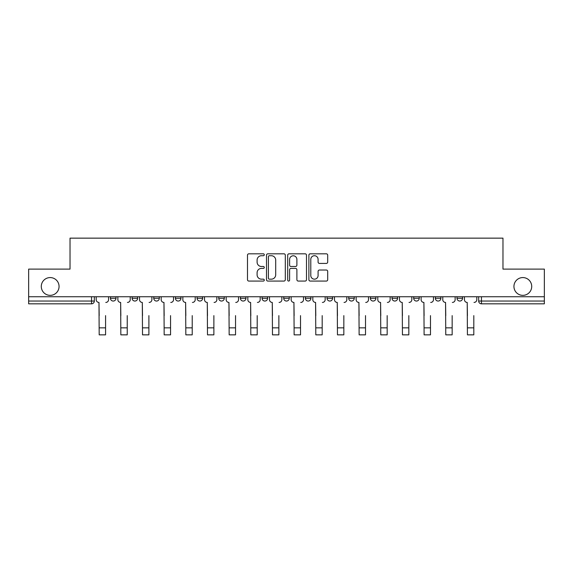 <?xml version="1.0" encoding="UTF-8"?>
<svg xmlns="http://www.w3.org/2000/svg" width="573" height="573" viewBox="0 0 573 573"><rect width="100%" height="100%" fill="white"/><g stroke="black" fill="none" stroke-linecap="round" stroke-linejoin="round"><path stroke-width="0.86" d="M264.282 254.77A0.953 0.953 0 0 0 263.329 253.81L248.847 253.81A1.361 1.361 0 0 0 247.486 255.178L247.486 279.71A1.361 1.361 0 0 0 248.847 281.071L263.329 281.071A0.953 0.953 0 0 0 264.282 280.118A0.953 0.953 0 0 0 263.329 279.166L261.453 279.166A4.362 4.362 0 0 1 257.098 274.804L257.098 272.755A4.362 4.362 0 0 1 261.453 268.393L263.329 268.393A0.953 0.953 0 0 0 264.282 267.441A0.953 0.953 0 0 0 263.329 266.488L261.453 266.488A4.362 4.362 0 0 1 257.098 262.126L257.098 260.085A4.362 4.362 0 0 1 261.453 255.723L263.329 255.723A0.953 0.953 0 0 0 264.282 254.77M513.938 286.464A8.889 8.889 0 0 0 522.827 295.353A8.889 8.889 0 0 0 531.715 286.464A8.889 8.889 0 0 0 522.827 277.576A8.889 8.889 0 0 0 513.938 286.464M41.285 286.464A8.889 8.889 0 0 0 50.173 295.353A8.889 8.889 0 0 0 59.062 286.464A8.889 8.889 0 0 0 50.173 277.576A8.889 8.889 0 0 0 41.285 286.464M348.706 296.742L348.706 298.268L354.257 298.268A2.779 2.779 0 0 1 351.485 301.047A2.779 2.779 0 0 1 348.706 298.268L348.706 296.742M283.721 296.742L283.721 298.268L289.279 298.268A2.779 2.779 0 0 1 286.5 301.047A2.779 2.779 0 0 1 283.721 298.268L283.721 296.742M240.402 296.742L240.402 298.268L245.953 298.268A2.779 2.779 0 0 1 243.181 301.047A2.779 2.779 0 0 1 240.402 298.268L240.402 296.742M218.743 296.742L218.743 298.268L224.294 298.268A2.779 2.779 0 0 1 221.515 301.047A2.779 2.779 0 0 1 218.743 298.268L218.743 296.742M175.417 296.742L175.417 298.268L180.975 298.268A2.779 2.779 0 0 1 178.196 301.047A2.779 2.779 0 0 1 175.417 298.268L175.417 296.742M326.331 263.422A1.361 1.361 0 0 0 327.692 262.062L327.692 255.178A1.361 1.361 0 0 0 326.331 253.81L310.251 253.81A1.361 1.361 0 0 0 308.883 255.178L308.883 279.71A1.361 1.361 0 0 0 310.251 281.071L326.331 281.071A1.361 1.361 0 0 0 327.692 279.71L327.692 271.394A1.361 1.361 0 0 0 326.331 270.033L319.448 270.033A1.361 1.361 0 0 0 318.087 271.394L318.087 275.52A3.646 3.646 0 0 1 314.441 279.166A3.646 3.646 0 0 1 310.795 275.52L310.795 259.368A3.646 3.646 0 0 1 314.441 255.723A3.646 3.646 0 0 1 318.087 259.368L318.087 262.062A1.361 1.361 0 0 0 319.448 263.422L326.331 263.422M28.65 296.742L28.65 269.109L70.028 269.109L70.028 238.146L502.972 238.146L502.972 269.109L544.35 269.109L544.35 296.742L28.65 296.742L28.65 301.047L94.33 301.047L94.33 296.742L94.33 301.047A2.779 2.779 0 0 1 91.551 303.819L28.65 303.819L28.65 301.047M285.304 255.178A1.361 1.361 0 0 0 283.943 253.81L267.863 253.81A1.361 1.361 0 0 0 266.502 255.178L266.502 279.71A1.361 1.361 0 0 0 267.863 281.071L283.943 281.071A1.361 1.361 0 0 0 285.304 279.71L285.304 255.178M289.057 253.81L305.137 253.81A1.361 1.361 0 0 1 306.498 255.178L306.498 279.71A1.361 1.361 0 0 1 305.137 281.071L298.254 281.071A1.361 1.361 0 0 1 296.893 279.71L296.893 269.761A1.361 1.361 0 0 0 295.532 268.393L290.962 268.393A1.361 1.361 0 0 0 289.601 269.761L289.601 280.118A0.953 0.953 0 0 1 288.649 281.071A0.953 0.953 0 0 1 287.696 280.118L287.696 255.178A1.361 1.361 0 0 1 289.057 253.81M478.67 296.742L478.67 301.047L544.35 301.047L544.35 303.819L481.449 303.819A2.779 2.779 0 0 1 478.67 301.047M544.35 296.742L544.35 301.047M462.569 296.742L462.569 298.268A2.779 2.779 0 0 1 459.79 301.047A2.779 2.779 0 0 1 457.01 298.268L462.569 298.268M457.01 296.742L457.01 298.268M440.902 296.742L440.902 298.268A2.779 2.779 0 0 1 438.13 301.047A2.779 2.779 0 0 1 435.351 298.268L440.902 298.268M435.351 296.742L435.351 298.268M419.243 296.742L419.243 298.268A2.779 2.779 0 0 1 416.464 301.047A2.779 2.779 0 0 1 413.692 298.268L419.243 298.268M413.692 296.742L413.692 298.268M397.583 296.742L397.583 298.268A2.779 2.779 0 0 1 394.804 301.047A2.779 2.779 0 0 1 392.025 298.268A2.779 2.779 0 0 0 394.804 301.047M392.025 296.742L392.025 298.268L397.583 298.268M375.924 296.742L375.924 298.268A2.779 2.779 0 0 1 373.145 301.047A2.779 2.779 0 0 1 370.366 298.268A2.779 2.779 0 0 0 373.145 301.047M370.366 296.742L370.366 298.268L375.924 298.268M354.257 296.742L354.257 298.268A2.779 2.779 0 0 1 351.485 301.047M332.598 296.742L332.598 298.268A2.779 2.779 0 0 1 329.819 301.047A2.779 2.779 0 0 1 327.047 298.268L332.598 298.268M327.047 296.742L327.047 298.268M310.938 296.742L310.938 298.268A2.779 2.779 0 0 1 308.159 301.047A2.779 2.779 0 0 1 305.388 298.268L310.938 298.268L310.938 296.742M305.388 296.742L305.388 298.268M289.279 296.742L289.279 298.268M267.612 296.742L267.612 298.268A2.779 2.779 0 0 1 264.841 301.047A2.779 2.779 0 0 1 262.062 298.268L267.612 298.268L267.612 296.742M262.062 296.742L262.062 298.268M245.953 296.742L245.953 298.268L245.953 296.742M224.294 298.268L224.294 296.742L224.294 298.268A2.779 2.779 0 0 1 221.515 301.047M202.634 296.742L202.634 298.268A2.779 2.779 0 0 1 199.855 301.047A2.779 2.779 0 0 1 197.076 298.268A2.779 2.779 0 0 0 199.855 301.047A2.779 2.779 0 0 0 202.634 298.268L202.634 296.742M197.076 296.742L197.076 298.268L202.634 298.268M180.975 296.742L180.975 298.268M159.308 296.742L159.308 298.268A2.779 2.779 0 0 1 156.536 301.047A2.779 2.779 0 0 1 153.757 298.268A2.779 2.779 0 0 0 156.536 301.047A2.779 2.779 0 0 0 159.308 298.268L153.757 298.268L153.757 296.742M132.098 296.742L132.098 298.268L137.649 298.268L137.649 296.742L137.649 298.268A2.779 2.779 0 0 1 134.87 301.047A2.779 2.779 0 0 1 132.098 298.268A2.779 2.779 0 0 0 134.87 301.047M110.431 296.742L110.431 298.268L115.99 298.268L115.99 296.742L115.99 298.268A2.779 2.779 0 0 1 113.21 301.047A2.779 2.779 0 0 1 110.431 298.268A2.779 2.779 0 0 0 113.21 301.047M91.551 296.742L91.551 303.819A2.779 2.779 0 0 0 94.33 301.047M269.36 255.723A0.953 0.953 0 0 0 268.408 256.675L268.408 278.213A0.953 0.953 0 0 0 269.36 279.166L271.337 279.166A4.362 4.362 0 0 0 275.699 274.804L275.699 260.085A4.362 4.362 0 0 0 271.337 255.723L269.36 255.723M296.893 259.433A3.646 3.646 0 0 0 293.247 255.787A3.646 3.646 0 0 0 289.601 259.433L289.601 265.127A1.361 1.361 0 0 0 290.962 266.488L295.532 266.488A1.361 1.361 0 0 0 296.893 265.127L296.893 259.433M96.2 299.658L96.2 296.742L96.2 299.658A2.779 2.779 0 0 0 98.979 302.437L99.186 315.623M98.979 302.437L99.186 334.854L105.575 334.854L105.575 315.623M108.562 299.658L108.562 296.742L108.562 299.658A2.779 2.779 0 0 1 105.783 302.437M105.575 334.854L99.186 334.854M117.866 299.658L117.866 296.742L117.866 299.658A2.779 2.779 0 0 0 120.638 302.437L120.846 315.623M120.638 302.437L120.846 334.854L127.235 334.854L127.235 315.623M130.221 299.658L130.221 296.742L130.221 299.658A2.779 2.779 0 0 1 127.442 302.437M139.526 299.658L139.526 296.742L139.526 299.658A2.779 2.779 0 0 0 142.305 302.437L142.512 315.623M142.305 302.437L142.512 334.854L148.894 334.854L148.894 315.623M151.881 299.658L151.881 296.742L151.881 299.658A2.779 2.779 0 0 1 149.102 302.437M127.235 334.854L120.846 334.854M148.894 334.854L142.512 334.854M161.185 299.658L161.185 296.742L161.185 299.658A2.779 2.779 0 0 0 163.964 302.437L164.172 315.623M163.964 302.437L164.172 334.854L170.561 334.854L170.561 315.623M173.54 299.658L173.54 296.742L173.54 299.658A2.779 2.779 0 0 1 170.768 302.437M182.844 299.658L182.844 296.742L182.844 299.658A2.779 2.779 0 0 0 185.623 302.437L185.831 315.623M185.623 302.437L185.831 334.854L192.22 334.854L192.22 315.623M195.207 299.658L195.207 296.742L195.207 299.658A2.779 2.779 0 0 1 192.428 302.437M204.511 299.658L204.511 296.742L204.511 299.658A2.779 2.779 0 0 0 207.283 302.437L207.49 315.623M207.283 302.437L207.49 334.854L213.879 334.854L213.879 315.623M216.866 299.658L216.866 296.742L216.866 299.658A2.779 2.779 0 0 1 214.087 302.437M170.561 334.854L164.172 334.854M192.22 334.854L185.831 334.854M213.879 334.854L207.49 334.854M226.17 299.658L226.17 296.742L226.17 299.658A2.779 2.779 0 0 0 228.942 302.437L229.157 315.623M228.942 302.437L229.157 334.854L235.539 334.854L235.539 315.623M238.526 299.658L238.526 296.742L238.526 299.658A2.779 2.779 0 0 1 235.747 302.437M235.539 334.854L229.157 334.854M247.83 299.658L247.83 296.742L247.83 299.658A2.779 2.779 0 0 0 250.609 302.437L250.816 315.623M250.609 302.437L250.816 334.854L257.205 334.854L257.205 315.623M260.185 299.658L260.185 296.742L260.185 299.658A2.779 2.779 0 0 1 257.413 302.437M257.205 334.854L250.816 334.854M269.489 299.658L269.489 296.742L269.489 299.658A2.779 2.779 0 0 0 272.268 302.437L272.476 315.623M272.268 302.437L272.476 334.854L278.865 334.854L278.865 315.623M281.852 299.658L281.852 296.742L281.852 299.658A2.779 2.779 0 0 1 279.072 302.437M278.865 334.854L272.476 334.854M291.148 299.658L291.148 296.742L291.148 299.658A2.779 2.779 0 0 0 293.928 302.437L294.135 315.623M293.928 302.437L294.135 334.854L300.524 334.854L300.524 315.623M303.511 299.658L303.511 296.742L303.511 299.658A2.779 2.779 0 0 1 300.732 302.437M300.524 334.854L294.135 334.854M312.815 299.658L312.815 296.742L312.815 299.658A2.779 2.779 0 0 0 315.587 302.437L315.795 315.623M315.587 302.437L315.795 334.854L322.184 334.854L322.184 315.623M325.17 299.658L325.17 296.742L325.17 299.658A2.779 2.779 0 0 1 322.391 302.437M334.474 299.658L334.474 296.742L334.474 299.658A2.779 2.779 0 0 0 337.253 302.437L337.461 315.623M337.253 302.437L337.461 334.854L343.843 334.854L343.843 315.623M346.83 299.658L346.83 296.742L346.83 299.658A2.779 2.779 0 0 1 344.058 302.437M356.134 299.658L356.134 296.742L356.134 299.658A2.779 2.779 0 0 0 358.913 302.437L359.121 315.623M358.913 302.437L359.121 334.854L365.51 334.854L365.51 315.623M368.489 299.658L368.489 296.742L368.489 299.658A2.779 2.779 0 0 1 365.717 302.437M377.793 299.658L377.793 296.742L377.793 299.658A2.779 2.779 0 0 0 380.572 302.437L380.78 315.623M380.572 302.437L380.78 334.854L387.169 334.854L387.169 315.623M390.156 299.658L390.156 296.742L390.156 299.658A2.779 2.779 0 0 1 387.377 302.437M399.46 299.658L399.46 296.742L399.46 299.658A2.779 2.779 0 0 0 402.232 302.437L402.439 315.623M402.232 302.437L402.439 334.854L408.828 334.854L408.828 315.623M411.815 299.658L411.815 296.742L411.815 299.658A2.779 2.779 0 0 1 409.036 302.437M421.119 299.658L421.119 296.742L421.119 299.658A2.779 2.779 0 0 0 423.898 302.437L424.106 315.623M423.898 302.437L424.106 334.854L430.488 334.854L430.488 315.623M433.475 299.658L433.475 296.742L433.475 299.658A2.779 2.779 0 0 1 430.695 302.437M322.184 334.854L315.795 334.854M343.843 334.854L337.461 334.854M365.51 334.854L359.121 334.854M387.169 334.854L380.78 334.854M408.828 334.854L402.439 334.854M430.488 334.854L424.106 334.854M442.779 299.658L442.779 296.742L442.779 299.658A2.779 2.779 0 0 0 445.558 302.437L445.765 315.623M445.558 302.437L445.765 334.854L452.154 334.854L452.154 315.623M455.134 299.658L455.134 296.742L455.134 299.658A2.779 2.779 0 0 1 452.362 302.437M452.154 334.854L445.765 334.854M464.438 299.658L464.438 296.742L464.438 299.658A2.779 2.779 0 0 0 467.217 302.437L467.425 315.623M467.217 302.437L467.425 334.854L473.814 334.854L473.814 315.623M476.8 299.658L476.8 296.742L476.8 299.658A2.779 2.779 0 0 1 474.021 302.437M473.814 334.854L467.425 334.854M481.449 296.742L481.449 303.819M105.575 327.842L99.186 327.842M127.235 327.842L120.846 327.842M148.894 327.842L142.512 327.842M170.561 327.842L164.172 327.842M192.22 327.842L185.831 327.842M213.879 327.842L207.49 327.842M235.539 327.842L229.157 327.842M257.205 327.842L250.816 327.842M278.865 327.842L272.476 327.842M300.524 327.842L294.135 327.842M322.184 327.842L315.795 327.842M343.843 327.842L337.461 327.842M365.51 327.842L359.121 327.842M387.169 327.842L380.78 327.842M408.828 327.842L402.439 327.842M430.488 327.842L424.106 327.842M452.154 327.842L445.765 327.842M473.814 327.842L467.425 327.842"/></g></svg>
